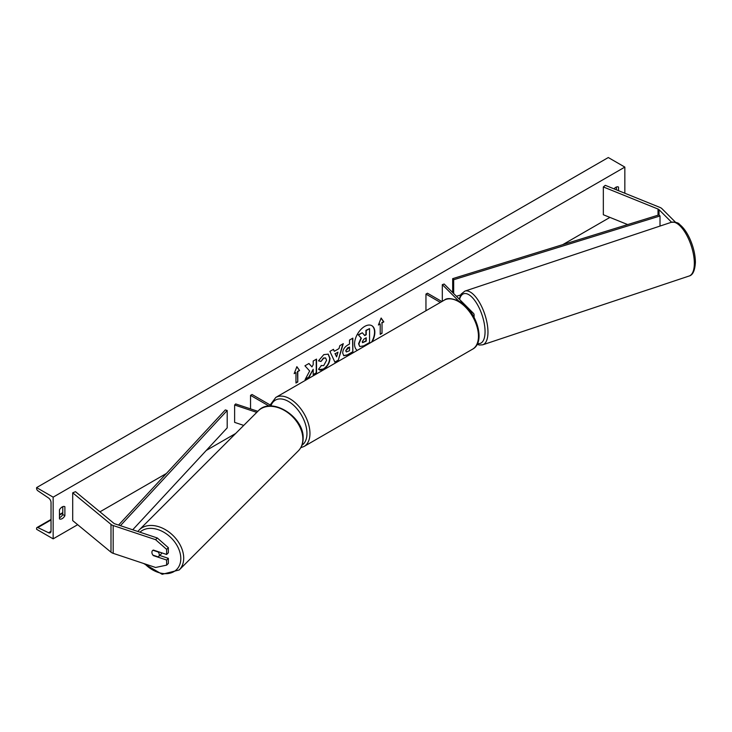 <?xml version="1.0" encoding="UTF-8"?>
<svg xmlns="http://www.w3.org/2000/svg" width="732" height="732" viewBox="0 0 732 732"><rect width="100%" height="100%" fill="white"/><g stroke="black" fill="none" stroke-linecap="round" stroke-linejoin="round"><path stroke-width="1.1" d="M473.458 316.178A5.106 2.946 0 0 0 474.089 314.751A5.106 2.946 0 0 0 473.403 313.278L444.15 284.025L442.311 284.638L442.311 301.3M458.616 300.953L442.311 284.638M425.951 310.743L425.951 294.081L427.461 293.212L441.89 301.547M425.951 294.081L440.38 302.417M675.59 222.318L661.966 208.693A6.808 3.934 0 0 0 660.886 207.879A6.808 3.934 0 0 0 659.971 207.44L605.291 185.333L603.333 186.944L603.333 214.741L627.672 224.578M671.564 222.226L659.02 209.681A3.404 1.967 0 0 0 658.48 209.27A3.404 1.967 0 0 0 658.022 209.05L603.333 186.944M691.813 243.61L692.838 246.666M153.638 555.359L153.372 555.615A4.255 3.01 45 0 1 151.899 552.349A4.255 3.01 45 0 1 152.576 550.565A4.255 3.01 45 0 1 153.372 550.061L166.64 554.481L166.64 549.384L168.342 547.673L168.342 552.779L166.64 554.481M168.342 547.673L157.288 537.974L155.587 539.676L113.176 525.539A6.808 3.934 180 0 1 111.767 524.917A6.808 3.934 180 0 1 110.999 524.387L72.706 492.819L72.706 520.608L110.999 552.184A6.808 3.934 180 0 0 111.767 552.706A6.808 3.934 180 0 0 113.176 553.337L155.587 567.474L166.64 565.141L166.64 560.035L153.372 555.615M157.288 537.974L114.878 523.837A3.404 1.967 180 0 1 114.174 523.526A3.404 1.967 180 0 1 113.789 523.261L75.497 491.684L72.706 492.819M166.64 565.141L168.342 563.439L168.342 558.333L159.713 555.46M168.342 558.333L166.64 560.035M155.587 539.676L166.64 549.384M257.829 411.311L235.686 403.936L234.624 404.997L234.624 422.373L243.738 425.411M256.767 412.381L234.624 404.997M272.066 406.059L252.037 394.493L250.536 395.362L269.111 406.086M250.536 395.362L250.536 408.886M372.13 341.817A14.356 8.29 120 0 0 371.874 325.703A14.356 8.29 120 0 0 364.692 326.417A14.356 8.29 120 0 0 355.395 338.825A14.356 8.29 120 0 0 357.262 350.408M371.536 342.164A14.356 8.29 120 0 0 371.719 325.621M59.466 509.838A5.316 3.074 -60 0 1 62.174 506.947A5.316 3.074 -60 0 1 64.837 506.681A5.316 3.074 -60 0 1 64.883 506.718L64.883 515.749A5.316 3.074 -60 0 1 59.521 518.906A5.316 3.074 -60 0 1 59.466 518.878L59.466 509.838M618.522 190.686L618.522 187.072A5.316 3.074 120 0 0 618.476 187.044A5.316 3.074 120 0 0 615.813 187.31A5.316 3.074 120 0 0 614.02 188.865M321.073 365.515L323.7 365.625L326.573 360.3L325.639 358.003L323.7 358.204L320.982 361.462L318.475 360.839L323.8 354.627L328.229 354.151L330.013 358.268C329.72 362.88 327.607 366.503 323.663 369.166C321.266 370.438 319.564 370.447 318.557 369.212L321.321 365.716M319.243 369.752L318.557 369.212M342.677 353.025L342.677 352.98C342.905 349.548 344.635 346.886 347.856 344.992L349.503 344.04L349.503 340.069L352.842 338.138L352.842 352.037L347.682 355.02L343.784 355.715L342.677 353.025M309.654 370.996L305.098 379.606L309.05 377.319L313.195 369.285L313.195 374.93L316.535 373L316.535 359.101L313.195 361.032L313.195 364.627L311.978 366.897L308.95 363.484L304.942 365.799L309.654 370.996M53.152 497.156L53.152 538.853L36.6 529.3L36.6 528.413A1.912 1.107 60 0 1 36.993 527.534A1.912 1.107 60 0 1 37.844 527.571L48.559 532.722A3.834 2.214 -120 0 0 50.252 532.786A3.834 2.214 -120 0 0 51.039 531.039L51.039 502.545A3.834 2.214 -120 0 0 48.559 497.998L37.844 490.76A1.912 1.107 60 0 1 36.6 488.491L36.6 487.603L53.152 497.156L624.844 167.097L624.844 193.239M53.152 538.853L77.665 524.698M99.936 511.842L166.411 473.467M206.25 450.455L235.667 433.481M562.734 244.644L609.921 217.404M382.022 322.922L383.833 321.879L381.125 318.027L378.417 325.008L380.219 323.965L380.219 334.387L382.022 333.344L382.022 322.922L382.022 333.344M294.163 373.649L296.872 366.668L299.58 370.52L297.778 371.563L297.778 381.985L295.966 383.028L295.966 372.606L294.163 373.649M334.332 351.296L338.998 348.606L339.84 345.65L343.29 343.656L338.193 360.51L335 362.349L329.903 351.387L333.463 349.329L334.332 351.296L333.28 349.438M616.417 189.835L616.417 187.017M62.778 506.654L62.778 514.532A5.316 3.074 -60 0 1 59.466 517.716M36.6 487.603L608.292 157.536L624.844 167.097M62.778 514.532L64.883 515.749M359.668 346.419L358.872 343.912L361.352 338.202L358.479 335.009L362.331 332.776L364.765 335.595L366.229 334.753L366.229 330.535L369.568 328.604L369.568 342.53L363.868 345.824L359.879 346.538M359.641 346.401L358.57 343.738L361.05 338.028L358.479 335.009M364.563 335.366L365.927 334.579L365.927 330.361L369.568 328.604M358.177 334.835L362.331 332.776M381.72 333.17L380.219 334.039M378.59 324.56L380.219 323.965M381.72 322.748L383.531 321.705L381.061 318.191M296.808 366.833L299.58 370.52M299.278 370.346L297.778 371.563M297.476 371.389L297.778 381.985M295.966 382.68L297.476 381.811M294.337 373.201L295.966 372.606M311.978 366.897L308.858 363.539M313.195 374.583L316.233 372.826L316.233 359.275M305.363 379.103L308.758 377.145L313.195 369.285M346.016 350.921L346.419 351.936L349.503 350.729L349.503 347.06L345.714 350.747L346.282 351.827M345.714 350.747L347.627 347.801L349.503 347.06M352.54 338.312L352.842 352.037M352.54 351.863L347.38 354.846L343.637 355.615M328.073 354.068L329.711 358.094C329.418 362.706 327.305 366.329 323.361 368.992L319.097 369.66M325.484 357.921L323.398 358.03L320.982 361.462M320.68 361.288L318.512 360.757M337.974 352.174L335.293 353.721L336.619 356.877L337.974 352.174L335.293 353.721M334.991 353.547L336.619 356.877M342.86 343.903L338.193 360.51M337.891 360.336L334.872 362.084M362.23 341.734L362.596 342.677L366.229 341.112L366.229 337.772L364.024 339.044L362.23 341.734M362.459 342.567L365.927 340.938L365.927 337.946M151.899 552.349A4.255 3.01 -135 0 0 152.951 555.131L158.213 556.887A4.255 3.01 -135 0 0 158.597 556.585A4.255 3.01 -135 0 0 159.274 554.801A4.255 3.01 -135 0 0 158.213 552.019L152.951 550.263A4.255 3.01 -135 0 0 152.576 550.565A4.255 3.01 -135 0 0 151.899 552.349M158.597 556.585L161.15 554.033A4.255 3.01 -135 0 0 161.763 552.852M659.02 209.681L659.02 214.888L452.678 278.654L452.678 292.553M659.02 214.888L660.017 215.977L453.675 279.734L453.675 293.559M453.675 279.734L452.678 278.654M460.593 294.978L456.393 296.268M660.017 215.977L660.017 226.06M118.566 525.064L225.319 409.92L227.195 410.496L227.195 427.872L132.712 529.785M120.414 525.686L227.195 410.496M658.022 209.05L658.022 215.199M113.176 525.539L113.176 553.337M110.999 524.387L110.999 552.184M444.306 300.147C446.923 297.714 451.992 298.144 459.513 301.447C476.322 310.368 486.35 342.027 472.598 349.164A28.301 16.342 -120 0 0 476.935 326.49A28.301 16.342 -120 0 0 458.452 301.547A28.301 16.342 -120 0 0 444.306 300.147L275.799 397.43A28.301 16.342 60 0 1 289.954 398.83A28.301 16.342 60 0 1 308.437 423.773A28.301 16.342 60 0 1 304.1 446.447L300.76 447.71M301.95 445.221A26.169 15.107 -120 0 0 305.427 424.121A26.169 15.107 -120 0 0 288.445 401.438A26.169 15.107 -120 0 0 271.05 405.473M694.339 263.319A28.301 11.556 -108.4 0 0 686.25 234.359A28.301 11.556 -108.4 0 0 671.235 222.327C675.691 221.97 678.518 222.711 679.726 224.55C683.505 227.588 686.854 232.273 689.773 238.605C693.405 246.73 695.281 254.608 695.4 262.257C694.933 270.529 692.847 275.113 689.132 276.019A28.301 11.556 -108.4 0 0 694.339 263.319M477.529 343.473A26.169 10.687 -108.4 0 0 485.06 331.66A26.169 10.687 -108.4 0 0 474.062 299.562A26.169 10.687 -108.4 0 0 459.559 299.434M671.235 222.327L464.866 291.116A28.301 11.556 71.6 0 1 479.881 303.149A28.301 11.556 71.6 0 1 487.969 332.108A28.301 11.556 71.6 0 1 482.763 344.799L689.132 276.019M48.559 532.722L51.03 531.295M37.844 527.571L51.039 519.949M59.466 515.081L62.778 513.169M139.958 532.201A26.169 18.501 45 0 1 165.267 533.116A26.169 18.501 45 0 1 180.804 558.58A26.169 18.501 45 0 1 168.442 573.485A26.169 18.501 45 0 1 144.835 563.887M143.573 563.466L162.175 574.3L179.212 569.963A28.301 20.011 -135 0 0 183.705 558.123A28.301 20.011 -135 0 0 166.621 530.416A28.301 20.011 -135 0 0 139.19 529.95L258.341 410.798A28.301 20.011 45 0 1 285.773 411.265A28.301 20.011 45 0 1 302.856 438.98A28.301 20.011 45 0 1 298.363 450.82C301.52 447.554 303.121 443.409 303.139 438.367C304.292 417.084 271.508 396.067 258.341 410.798M474.089 314.751L474.089 317.313M472.598 349.164L304.1 446.447M270.181 404.97L275.799 397.43M464.866 291.116L461.133 294.081L459.165 299.04M477.127 344.324L479.359 345.028L482.763 344.799M36.993 527.534L51.039 519.427M59.466 514.559L62.778 512.647M179.212 569.963L298.363 450.82M137.845 531.496L139.19 529.95"/></g></svg>

